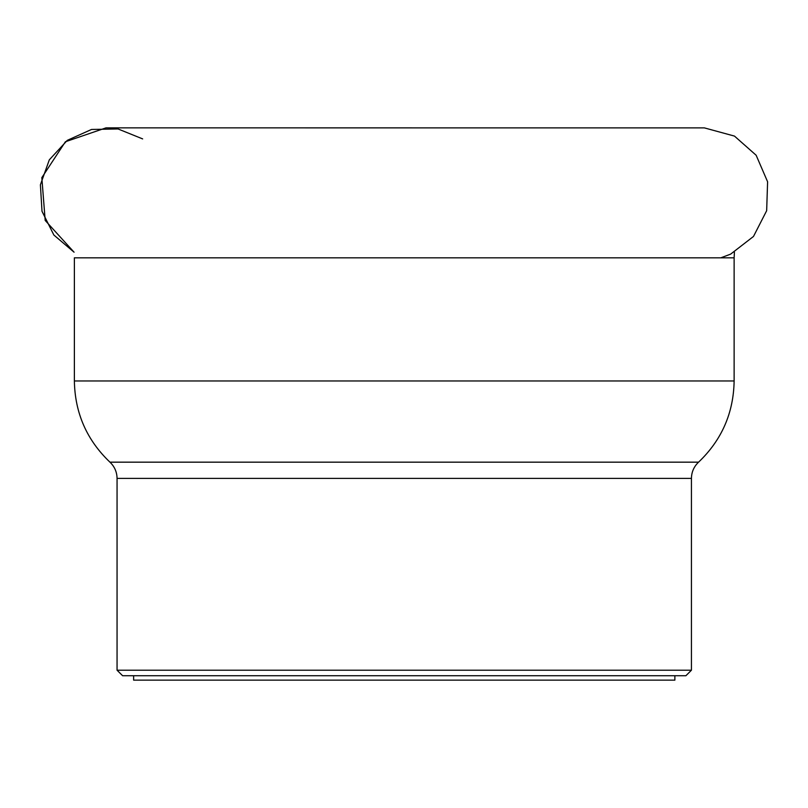 <?xml version="1.0" encoding="UTF-8"?>
<svg xmlns="http://www.w3.org/2000/svg" width="808" height="808" viewBox="0 0 808 808"><rect width="100%" height="100%" fill="white"/><g stroke="black" fill="none" stroke-linecap="round" stroke-linejoin="round"><path stroke-width="1.21" d="M691.436 670.206L685.911 675.72L122.584 675.72L117.059 670.206L691.436 670.206L691.436 478.407L117.059 478.407C116.948 472.003 114.585 466.59 109.949 462.166L698.556 462.166C721.726 440.057 733.583 412.989 734.129 380.962L734.129 257.823L74.376 257.823L74.376 380.962L734.129 380.962M673.842 675.72L674.872 675.72L674.872 680.144L133.633 680.144L133.633 675.72M106.03 127.856L65.408 141.754L41.824 177.639L45.187 220.443L74.084 252.207L53.863 235.027L42.006 211.292L40.4 184.81L49.318 159.822L67.317 140.329L91.526 129.462L118.049 128.957L142.652 138.905M734.411 252.207L734.129 257.823M117.059 670.206L117.059 478.407M74.376 380.962C74.912 412.989 86.769 440.057 109.949 462.166M691.436 478.407C691.547 472.003 693.92 466.59 698.556 462.166M720.817 257.823L730.624 254.136L753.5 236.441L766.661 210.696L767.6 181.79L756.147 155.247L734.482 136.097L704.374 127.886L106.02 127.856"/></g></svg>
